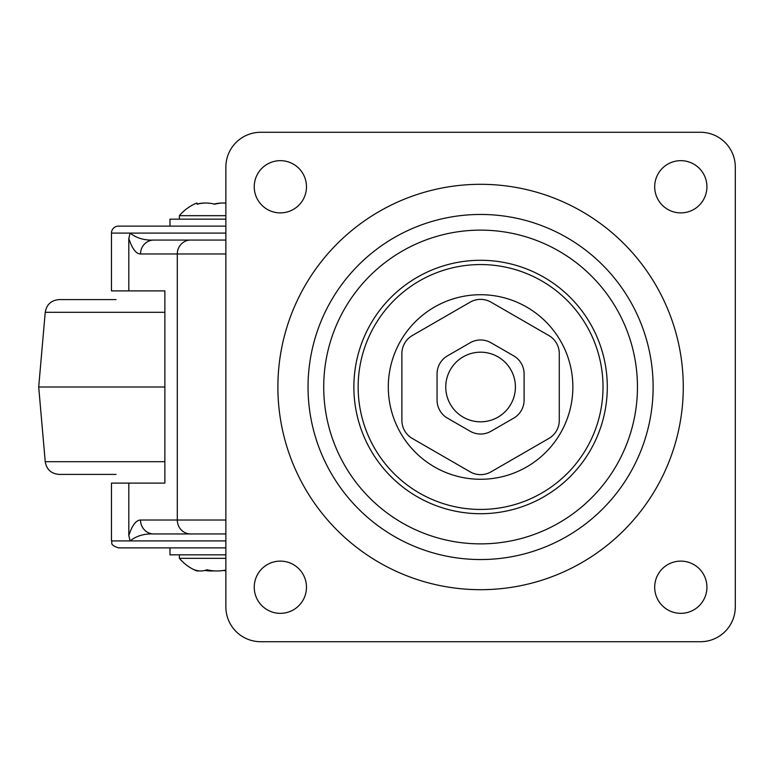 <?xml version="1.0" encoding="UTF-8"?>
<svg xmlns="http://www.w3.org/2000/svg" width="774" height="774" viewBox="0 0 774 774"><rect width="100%" height="100%" fill="white"/><g stroke="black" fill="none" stroke-linecap="round" stroke-linejoin="round"><path stroke-width="1.16" d="M225.863 253.978L140.51 253.978C136.021 253.862 132.131 248.677 128.813 238.421L130.119 233.09L111.475 233.09A6.966 6.966 0 0 1 118.441 226.124L225.863 226.124M225.863 540.91L130.119 540.91L128.813 535.579C132.131 525.323 136.021 520.138 140.51 520.022A13.932 13.332 -90 0 0 153.842 533.944L225.863 533.944L153.842 533.944C144.37 533.538 136.456 535.86 130.119 540.91L111.475 540.91L111.475 483.111L164.872 483.111L164.872 290.889L111.475 290.889L111.475 233.09M225.863 240.056L190.627 240.056L225.863 240.056M225.863 233.09L130.119 233.09C136.476 238.15 144.39 240.472 153.842 240.056L190.627 240.056A13.932 13.332 -90 0 0 177.294 253.978L177.294 520.022L225.863 520.022M225.863 547.876L118.441 547.876C108.776 544.441 112.888 543 111.475 540.91M128.813 483.111L128.813 535.579M128.813 238.421L128.813 290.889M140.51 253.978A13.932 13.332 -90 0 1 153.842 240.056M164.872 387L38.7 387L45.231 312.309L164.872 312.309M45.231 312.309C46.585 304.501 51.21 300.264 59.114 299.596L115.994 299.596M115.994 474.404L59.114 474.404C51.21 473.736 46.585 469.499 45.231 461.691L164.872 461.691M480.586 474.636A20.888 20.888 0 0 0 491.026 471.84L548.834 438.471A20.888 20.888 0 0 0 559.283 420.369L559.283 353.631A20.888 20.888 0 0 0 548.834 335.529L491.026 302.16A20.888 20.888 0 0 0 470.137 302.16L412.329 335.529A20.888 20.888 0 0 0 401.89 353.631L401.89 420.369A20.888 20.888 0 0 0 412.329 438.471L470.137 471.84A20.888 20.888 0 0 0 480.586 474.636M470.137 342.776A20.888 20.888 0 0 1 491.026 342.776L513.665 355.837A20.888 20.888 0 0 1 524.104 373.929L524.104 400.071A20.888 20.888 0 0 1 513.665 418.163L491.026 431.224A20.888 20.888 0 0 1 470.137 431.224L447.498 418.163A20.888 20.888 0 0 1 437.058 400.071L437.058 373.929A20.888 20.888 0 0 1 447.498 355.837L470.137 342.776M480.586 294.72A92.28 92.28 0 0 0 388.306 387A92.28 92.28 0 0 0 480.586 479.28A92.28 92.28 0 0 0 572.857 387A92.28 92.28 0 0 0 480.586 294.72M480.586 230.13A156.87 156.87 0 0 0 323.716 387A156.87 156.87 0 0 0 480.586 543.87A156.87 156.87 0 0 0 637.457 387A156.87 156.87 0 0 0 480.586 230.13M480.586 214.456A172.544 172.544 0 0 0 308.042 387A172.544 172.544 0 0 0 480.586 559.544A172.544 172.544 0 0 0 653.121 387A172.544 172.544 0 0 0 480.586 214.456M680.801 613.337A26.113 26.113 0 0 0 706.923 587.224A26.113 26.113 0 0 0 680.801 561.111A26.113 26.113 0 0 0 654.688 587.224A26.113 26.113 0 0 0 680.801 613.337M680.801 212.889A26.113 26.113 0 0 0 706.923 186.776A26.113 26.113 0 0 0 680.801 160.663A26.113 26.113 0 0 0 654.688 186.776A26.113 26.113 0 0 0 680.801 212.889M280.362 212.889A26.113 26.113 0 0 0 306.475 186.776A26.113 26.113 0 0 0 280.362 160.663A26.113 26.113 0 0 0 254.24 186.776A26.113 26.113 0 0 0 280.362 212.889M280.362 613.337A26.113 26.113 0 0 0 306.475 587.224A26.113 26.113 0 0 0 280.362 561.111A26.113 26.113 0 0 0 254.24 587.224A26.113 26.113 0 0 0 280.362 613.337M480.586 352.18A34.82 34.82 0 0 1 515.407 387A34.82 34.82 0 0 1 480.586 421.82A34.82 34.82 0 0 1 445.756 387A34.82 34.82 0 0 1 480.586 352.18M700.48 132.286L260.683 132.286A34.82 34.82 0 0 0 225.863 167.107L225.863 606.893A34.82 34.82 0 0 0 260.683 641.714L700.48 641.714A34.82 34.82 0 0 0 735.3 606.893L735.3 167.107A34.82 34.82 0 0 0 700.48 132.286M459.369 414.612A34.82 34.82 0 0 0 508.199 408.208A34.82 34.82 0 0 0 501.794 359.388M225.863 558.325L179.375 558.325A45.705 45.705 0 0 0 195.561 570.448A42.251 15.093 90 0 0 198.928 570.883M225.863 570.003A42.251 41.728 -90 0 1 207.016 569.761A42.251 26.635 90 0 1 194.351 569.761A42.251 15.093 90 0 0 195.561 570.448M223.522 570.448A42.251 26.635 -90 0 0 225.863 570.873M204.878 570.448A42.251 41.728 90 0 0 214.195 570.883M225.863 554.842L169.98 554.842L169.98 547.876M225.863 203.127A42.251 35.904 -90 0 0 214.833 204.239A42.251 37.249 90 0 0 197.118 204.239A42.251 1.345 90 0 0 196.78 203.03A45.705 45.705 0 0 0 179.375 215.675L225.863 215.675M205.487 203.03A42.251 35.904 90 0 0 197.089 204.065M222.912 203.03A42.251 37.249 -90 0 0 214.195 204.065M169.98 226.124L169.98 219.158L225.863 219.158M140.51 520.022L177.294 520.022A13.932 13.332 -90 0 0 190.627 533.944M480.586 509.437A122.437 122.437 0 0 1 358.149 387A122.437 122.437 0 0 1 480.586 264.563A122.437 122.437 0 0 1 603.014 387A122.437 122.437 0 0 1 480.586 509.437M480.586 260.287A126.713 126.713 0 0 0 353.873 387A126.713 126.713 0 0 0 480.586 513.713A126.713 126.713 0 0 0 607.3 387A126.713 126.713 0 0 0 480.586 260.287M480.586 589.691A202.691 202.691 0 0 1 277.885 387A202.691 202.691 0 0 1 480.586 184.309A202.691 202.691 0 0 1 683.278 387A202.691 202.691 0 0 1 480.586 589.691M45.231 461.691L38.7 387M179.375 554.842L179.375 558.325M179.375 219.158L179.375 215.675"/></g></svg>
